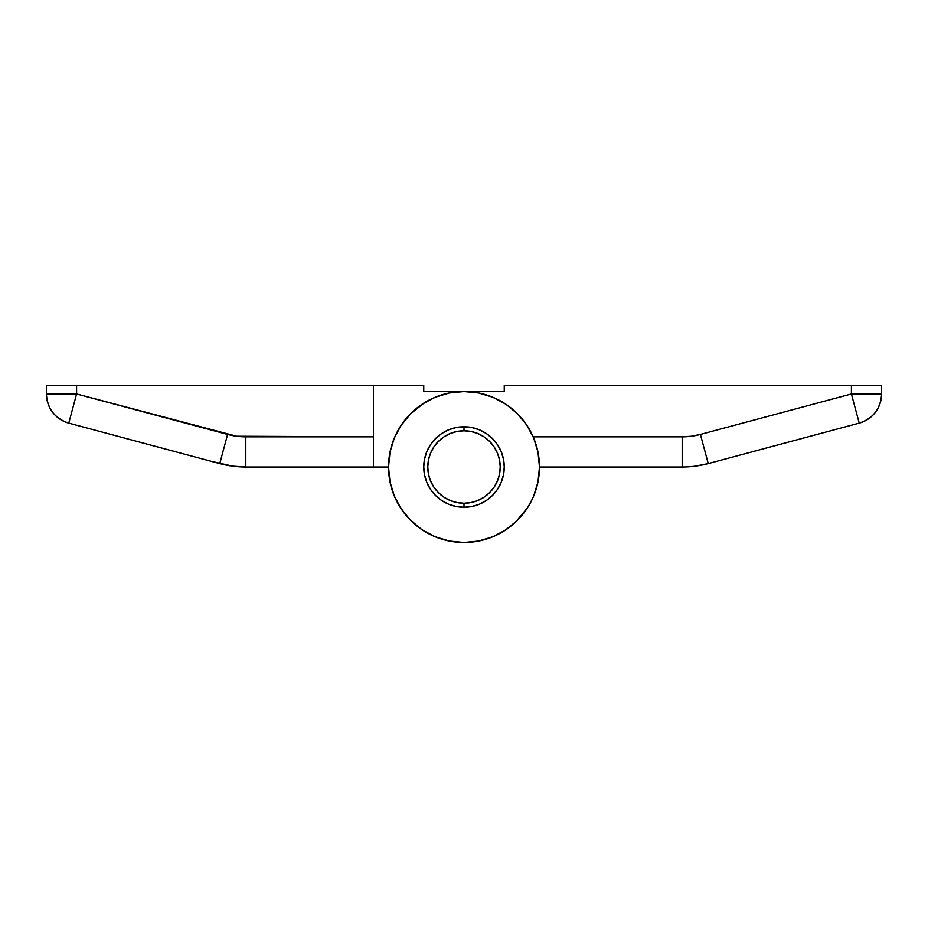 <?xml version="1.0" encoding="UTF-8"?>
<svg xmlns="http://www.w3.org/2000/svg" width="928" height="928" viewBox="0 0 928 928"><rect width="100%" height="100%" fill="white"/><g stroke="black" fill="none" stroke-linecap="round" stroke-linejoin="round"><path stroke-width="1.39" d="M464 426.764L464 430.789A36.227 36.227 0 0 1 500.227 467.016A36.227 36.227 0 0 1 464 503.243L464 507.268L464 503.243L456.936 502.547L450.138 500.482L443.874 497.141L438.387 492.629L433.875 487.142L430.534 480.878L428.469 474.08L427.773 467.016L428.469 459.952L430.534 453.154L433.875 446.89L438.387 441.403L443.874 436.902L450.138 433.55L456.936 431.485L464 430.789L471.064 431.485L477.862 433.55L484.126 436.902L489.613 441.403L494.125 446.89L497.466 453.154L499.531 459.952L500.227 467.016L499.531 474.08L497.466 480.878L494.125 487.142L489.613 492.629L484.126 497.141L477.862 500.482L471.064 502.547L464 503.243A36.227 36.227 0 0 1 427.773 467.016A36.227 36.227 0 0 1 464 430.789L464 426.764L471.853 427.541L479.405 429.826L486.365 433.55L492.466 438.561L497.466 444.651L501.19 451.611L503.475 459.163L504.252 467.016L503.475 474.869L501.19 482.421L497.466 489.381L492.466 495.482L486.365 500.482L479.405 504.206L471.853 506.491L464 507.268A40.252 40.252 0 0 1 423.748 467.016A40.252 40.252 0 0 1 464 426.764A40.252 40.252 0 0 1 504.252 467.016A40.252 40.252 0 0 1 464 507.268L456.147 506.491L448.595 504.206L441.635 500.482L435.534 495.482L430.534 489.381L426.81 482.421L424.525 474.869L423.748 467.016L424.525 459.163L426.81 451.611L430.534 444.651L435.534 438.561L441.635 433.55L448.595 429.826L456.147 427.541L464 426.764M232.638 466.158L245.804 467.016L388.53 467.016L373.439 467.016L373.439 436.833L236.617 436.23L76.583 393.971L76.583 385.514L373.439 385.514L373.439 436.833L373.439 385.514L46.4 385.514L46.4 393.971L76.583 393.971L76.583 385.514L46.4 385.514L46.4 393.971C47.293 408.726 54.752 418.447 68.776 423.133L219.762 463.594L232.638 466.158L210.981 461.239L232.638 466.158L219.762 463.594L227.58 434.432L76.583 393.971L55.274 393.971M177.213 452.191L210.981 461.239M533.762 495.819L532.475 498.754M527.986 507.036L525.863 510.249M519.506 518.149L518.172 519.564M492.327 536.976L490.088 537.834M480.681 540.618L476.041 541.523M466.888 542.439L464 542.486A75.47 75.47 0 0 1 388.53 467.016A75.47 75.47 0 0 1 464 391.546L423.748 391.546L423.748 385.514L373.439 385.514L423.748 385.514L423.748 391.546L464 391.546A75.47 75.47 0 0 1 539.47 467.016A75.47 75.47 0 0 1 464 542.486A75.47 75.47 0 0 1 388.53 467.016A75.47 75.47 0 0 1 464 391.546L449.28 392.996L435.116 397.288L422.066 404.272L410.64 413.656L401.244 425.094L394.272 438.132L389.98 452.296L388.53 467.016L389.98 481.736L394.272 495.9L401.244 508.95L410.64 520.388L420.036 528.368M420.488 528.682L419.549 528.009M412.473 522.162L409.828 519.564M403.042 511.502L402.149 510.261M389.911 481.4L389.435 478.697M388.565 469.185L388.53 467.016M528.09 506.874L532.742 498.162M505.621 529.969L503.846 531.106M495.146 535.758L491.504 537.3M412.415 522.104L410.814 520.562M394.238 495.819L393.368 493.603M390.502 484.161L389.702 480.286M189.138 455.381L180.276 453.015L189.138 455.381M219.797 463.594L232.684 466.158M245.804 467.016L373.439 467.016L373.439 436.833L245.804 436.833L245.804 467.016A100.63 100.63 0 0 1 219.762 463.594A100.63 100.63 0 0 0 245.804 467.016L245.804 436.833A70.435 70.435 0 0 1 227.58 434.432L219.762 463.594L232.731 466.169M55.193 393.971L46.4 393.971A30.183 30.183 0 0 0 68.776 423.133L76.583 393.971L68.776 423.133L219.762 463.594M695.269 466.169L708.238 463.594L747.724 453.015M738.862 455.381L859.224 423.133L851.417 393.971L851.417 385.514L504.252 385.514L504.252 391.546L464 391.546L504.252 391.546L504.252 385.514L851.417 385.514L851.417 393.971L881.6 393.971L881.6 385.514L851.417 385.514L881.6 385.514L881.6 393.971L851.417 393.971L700.42 434.432L851.417 393.971L859.224 423.133C873.248 418.447 880.707 408.726 881.6 393.971A30.183 30.183 0 0 1 859.224 423.133L708.238 463.594A100.63 100.63 0 0 1 682.196 467.016L682.196 436.833L691.383 436.23L700.42 434.432A70.435 70.435 0 0 1 682.196 436.833L533.171 436.833L682.196 436.833L682.196 467.016A100.63 100.63 0 0 0 708.238 463.594L700.42 434.432L708.238 463.594L717.019 461.239M533.728 495.9L538.02 481.736L539.47 467.016L682.196 467.016L539.47 467.016L538.02 452.296L533.728 438.132L526.756 425.094L517.36 413.656L505.934 404.272L492.884 397.288L478.72 392.996L464 391.546M450.451 392.776L446.229 393.669M437.227 396.453L432.692 398.344M424.63 402.636L410.28 414.016M401.638 424.514L399.724 427.46M395.003 436.45L393.194 440.881M390.572 449.581L389.598 454.372M388.588 463.954L388.542 468.025M389.946 481.551L390.27 483.128M393.762 494.624L395.525 498.754M399.933 506.92L408.494 518.149L420.465 528.67L411.696 521.42M434.292 536.396L437.912 537.834M447.319 540.618L452.075 541.546M461.112 542.439L465.937 542.462M475.82 541.558L479.521 540.873M492.524 536.894L494.891 535.874M504.623 530.619L515.527 522.162L527.464 507.86M533.368 496.735L533.774 495.796M537.799 482.792L538.565 478.697M539.435 469.185L539.423 464.29M538.542 455.23L537.648 450.567M534.725 440.672L533.484 437.564M450.73 392.73L448.642 393.124M437.413 396.384L436.786 396.627M411.417 412.879L400.78 425.801M389.714 453.676L389.54 454.732M388.542 465.705L388.542 468.501M393.716 494.52L394.122 495.529M420.952 529.006L424.154 531.106M432.854 535.758L435.673 536.976M465.056 542.486L466.471 542.451M476.946 541.372L480.17 540.734M533.148 497.269L534.632 493.603M537.498 484.161L538.089 481.4M401.244 508.95L410.64 520.388L422.066 529.772L435.116 536.744L449.28 541.036L464 542.486L478.72 541.036L492.884 536.744L505.934 529.772L517.36 520.388L526.756 508.95L517.36 520.388M486.365 433.55L492.466 438.561L497.466 444.651L501.19 451.611L503.475 459.163L504.252 467.016M410.64 413.656L401.244 425.094L410.64 413.656L422.066 404.272M505.934 404.272L517.36 413.656M456.147 427.541L448.595 429.826M435.534 438.561L441.635 433.55L435.534 438.561L430.534 444.651M426.81 451.611L424.525 459.163M424.525 474.869L426.81 482.421M430.534 489.381L435.534 495.482L441.635 500.482M448.595 504.206L456.147 506.491L448.595 504.206M471.853 506.491L479.405 504.206M486.365 500.482L492.466 495.482L497.466 489.381M501.19 482.421L503.475 474.869M479.405 429.826L471.853 427.541M408.494 518.149L402.682 511.015M412.426 411.916L420.697 405.211M524.958 511.502L519.007 518.682"/></g></svg>
